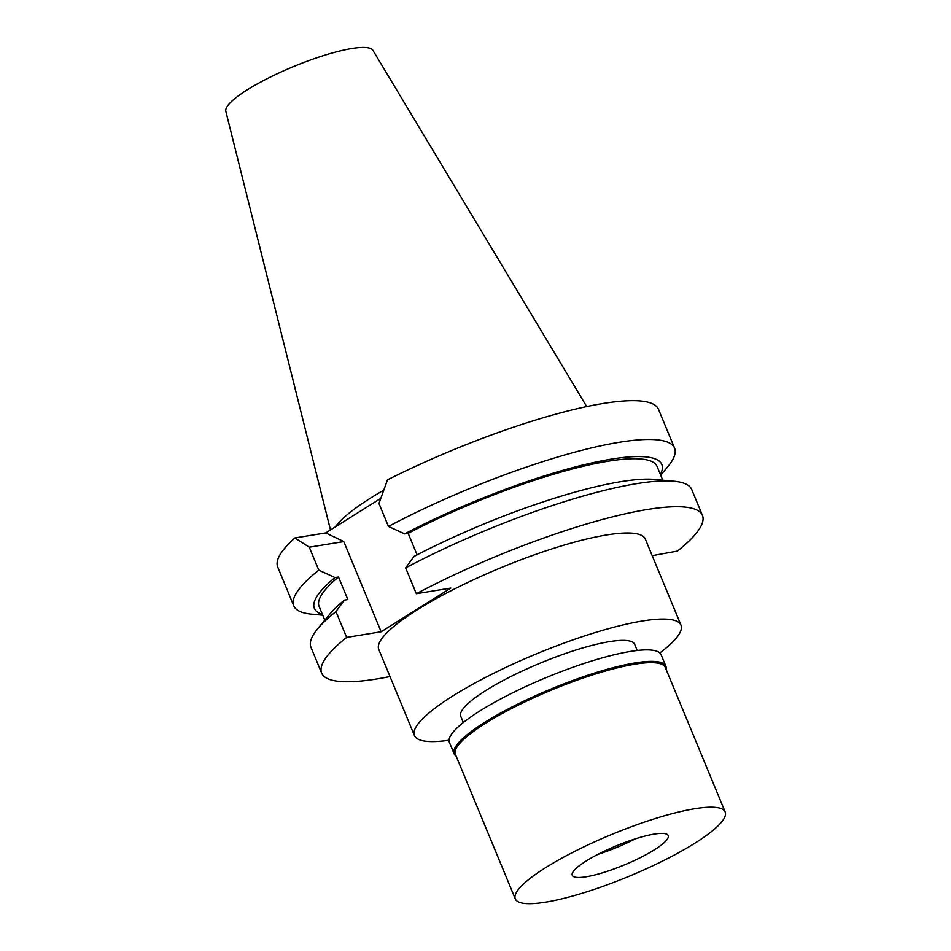 <?xml version="1.0" encoding="UTF-8"?>
<svg xmlns="http://www.w3.org/2000/svg" width="951" height="951" viewBox="0 0 951 951"><rect width="100%" height="100%" fill="white"/><g stroke="black" fill="none" stroke-linecap="round" stroke-linejoin="round"><path stroke-width="1.43" d="M586.708 406.588L372.935 50.355A79.646 15.882 157.5 0 0 351.751 48.525A79.646 15.882 157.5 0 0 269.502 77.495A79.646 15.882 157.5 0 0 225.827 111.291L330.461 529.957M383.622 490.229A144.255 28.756 157.5 0 0 335.299 526.913M674.568 448.111L658.496 409.322A206.07 41.083 157.5 0 0 387.497 479.851L378.962 503.507L388.46 526.438A206.07 41.083 -22.5 0 1 674.568 448.111A206.07 41.083 -22.5 0 1 667.899 466.549L660.719 475.227M294.869 537.957A206.07 41.083 157.5 0 0 277.728 567.046L293.788 605.835A206.07 41.083 -22.5 0 1 318.787 570.136L335.002 577.566L338.497 576.995L347.84 599.558L344.345 600.129A188.013 37.481 157.5 0 0 329.819 614.108L317.634 628.837A206.07 41.083 157.5 0 0 310.953 647.274L321.664 673.106A206.07 41.083 -22.5 0 1 346.651 637.408L381.149 631.773L343.786 541.571L325.741 532.917L294.869 537.957L309.289 547.205L318.787 570.136M380.697 498.443L325.741 532.917M652.208 555.669L677.433 551.081A206.07 41.083 -22.5 0 0 702.432 515.383A206.07 41.083 -22.5 0 0 416.324 593.709L450.822 588.075L381.149 631.773M390.005 676.553A206.07 41.083 -22.5 0 1 321.664 673.106M680.975 625.128L645.313 539.039A144.255 28.756 157.5 0 0 606.572 534.961A144.255 28.756 157.5 0 0 455.802 588.312A144.255 28.756 157.5 0 0 378.771 649.45L414.434 735.527A144.255 28.756 -22.5 0 1 491.465 674.402A144.255 28.756 -22.5 0 1 642.222 621.039A144.255 28.756 -22.5 0 1 680.975 625.128A144.255 28.756 -22.5 0 1 659.828 652.945M416.324 593.709L405.625 567.878L414.006 556.43A188.013 37.481 157.5 0 1 654.942 479.435L673.986 481.23A206.07 41.083 157.5 0 0 405.625 567.878M417.085 554.837L408.157 533.297L404.662 533.868L388.46 526.438M702.432 515.383L691.734 489.551A206.07 41.083 157.5 0 0 673.986 481.23M662.764 480.172L657.07 466.418A182.901 36.471 157.5 0 0 408.157 533.297M404.662 533.868A188.013 37.481 -22.5 0 1 588.158 463.767A188.013 37.481 -22.5 0 1 660.398 474.442M322.758 615.214L311.548 614.156A206.07 41.083 -22.5 0 1 293.788 605.835M309.289 547.205L343.786 541.571M346.651 637.408L335.953 611.576L344.345 600.129M335.953 611.576A206.07 41.083 157.5 0 0 317.634 628.837M322.437 614.429A188.013 37.481 -22.5 0 1 335.002 577.566M338.497 576.995A182.901 36.471 157.5 0 0 319.108 606.405L324.814 620.159M449.062 740.247A144.255 28.756 -22.5 0 1 414.434 735.527M637.218 650.496L634.65 644.314A94.113 18.758 157.5 0 0 609.377 641.652A94.113 18.758 157.5 0 0 511.008 676.458A94.113 18.758 157.5 0 0 460.76 716.341L463.315 722.534M635.209 838.913A51.925 10.354 -22.5 0 1 597.965 854.331M586.208 876.774A51.925 10.354 157.5 0 0 640.475 857.576A51.925 10.354 157.5 0 0 668.208 835.56A51.925 10.354 157.5 0 0 654.264 834.098A51.925 10.354 157.5 0 0 599.986 853.309A51.925 10.354 157.5 0 0 572.264 875.312A51.925 10.354 157.5 0 0 586.208 876.774M694.658 808.754A113.585 22.646 -22.5 0 1 725.173 811.976A113.585 22.646 -22.5 0 1 664.523 860.108A113.585 22.646 -22.5 0 1 545.803 902.119A113.585 22.646 -22.5 0 1 515.299 898.909A113.585 22.646 -22.5 0 1 575.949 850.765A113.585 22.646 -22.5 0 1 694.658 808.754M725.173 811.976L665.296 667.424A113.585 22.646 157.5 0 0 634.793 664.202A113.585 22.646 157.5 0 0 516.072 706.213A113.585 22.646 157.5 0 0 455.422 754.357L515.299 898.909M456.195 756.211A114.56 22.836 -22.5 0 1 454.162 753.846A114.56 22.836 -22.5 0 1 515.335 705.297A114.56 22.836 -22.5 0 1 635.066 662.918A114.56 22.836 -22.5 0 1 665.831 666.164A114.56 22.836 -22.5 0 1 666.069 669.278M665.831 666.164L661.088 654.704A114.56 22.836 157.5 0 0 630.311 651.459A114.56 22.836 157.5 0 0 510.58 693.838A114.56 22.836 157.5 0 0 449.407 742.386L454.162 753.846"/></g></svg>

